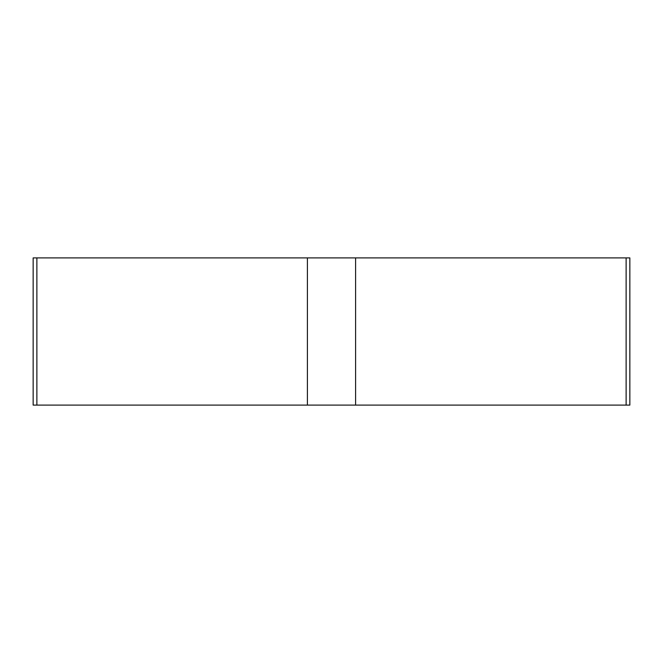 <?xml version="1.0" encoding="UTF-8"?>
<svg xmlns="http://www.w3.org/2000/svg" width="663" height="663" viewBox="0 0 663 663"><rect width="100%" height="100%" fill="white"/><g stroke="black" fill="none" stroke-linecap="round" stroke-linejoin="round"><path stroke-width="0.99" d="M36.879 257.899L36.879 405.101L629.85 405.101L629.85 257.899L33.15 257.899L33.15 405.101L626.121 405.101L626.121 257.899M307.408 405.101L307.408 257.899M355.592 257.899L355.592 405.101"/></g></svg>
